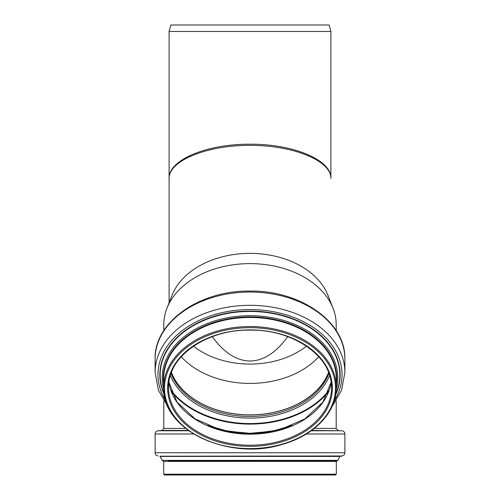 <?xml version="1.0" encoding="UTF-8"?>
<svg xmlns="http://www.w3.org/2000/svg" width="500" height="500" viewBox="0 0 500 500"><rect width="100%" height="100%" fill="white"/><g stroke="black" fill="none" stroke-linecap="round" stroke-linejoin="round"><path stroke-width="0.75" d="M169.1 178.394L169.1 302.781L169.1 178.394C168.781 160.719 206.713 145.225 250 145.356C293.288 145.225 331.219 160.719 330.9 178.394C331.806 160.125 293.244 143.831 250 144.213C206.756 143.831 168.194 160.125 169.1 178.394L169.1 31.463L330.9 31.463L330.9 178.394M163.806 330.625L163.806 324.556A86.194 60.95 0 0 1 166.956 308.225L172.056 295.256A80.9 57.206 0 0 1 250 253.381A80.9 57.206 0 0 1 327.944 295.256L333.044 308.225A86.194 60.95 0 0 1 336.194 324.556L336.194 330.625M166.956 308.225A86.194 60.95 0 0 1 250 263.606A86.194 60.95 0 0 1 333.044 308.225M287.75 336.656C276.044 352.719 263.463 360.838 250 361.019C236.537 360.838 223.956 352.719 212.25 336.656M306.494 346.156A75.644 53.487 0 0 1 193.506 346.156M318.75 356.688A81.425 57.575 0 0 1 181.25 356.688M328.612 372.306A81.425 57.575 0 0 1 250 414.881A81.425 57.575 0 0 1 171.388 372.306M328.675 372.469A81.544 57.663 0 0 1 250 414.969A81.544 57.663 0 0 1 171.325 372.469M169.1 31.463L170.831 25L329.169 25L330.9 31.463M336.312 474.194L163.688 474.194L164.494 475L335.506 475L336.312 474.194L336.312 461.413L336.719 461.006L331.544 461.006M168.456 461.006L336.719 461.006L337.794 460.356L339.85 456.413L342.044 455.969C343.794 455.613 344.738 454.544 344.881 452.762L344.881 433.994C344.725 432.156 343.744 431.087 341.931 430.769L311.206 430.769M314.331 428.419L336.194 428.419L336.194 400.9M188.319 430.431L161.962 430.431L163.806 428.419L185.669 428.419M328.963 373.219A81.544 57.663 0 0 1 250 416.469A81.544 57.663 0 0 1 171.038 373.219M329.656 375.262A82.65 58.444 0 0 1 250 418.106A82.65 58.444 0 0 1 170.344 375.262M329.338 389.762A89.744 63.456 0 0 1 250 423.562A89.744 63.456 0 0 1 170.662 389.762M328.775 391.331A90.113 63.719 0 0 1 250 424.106A90.113 63.719 0 0 1 171.225 391.331M291.3 425.931A86.587 61.225 0 0 1 208.7 425.931M331.169 382.056A81.544 57.663 0 0 1 250 434.194A81.544 57.663 0 0 1 168.831 382.056M250 329.894A81.544 57.663 0 0 1 331.544 387.556A81.544 57.663 0 0 1 250 445.219A81.544 57.663 0 0 1 168.456 387.556A81.544 57.663 0 0 1 250 329.894A82.356 58.231 0 0 1 321.319 417.244A82.356 58.231 0 0 1 178.681 417.244A82.356 58.231 0 0 1 250 329.894M250 327.663A85.506 60.462 0 0 1 324.05 418.356A85.506 60.462 0 0 1 175.95 418.356A85.506 60.462 0 0 1 250 327.663M250 326.519A86.312 61.031 0 0 1 336.312 387.556A86.312 61.031 0 0 1 250 448.587A86.312 61.031 0 0 1 163.688 387.556A86.312 61.031 0 0 1 250 326.519M250 317.488A86.312 61.031 0 0 1 336.312 378.519L336.312 387.556C336.737 412.106 314.237 435.606 282.206 444.406C228.644 461.488 161.369 429.481 163.688 387.556L163.688 378.519A86.312 61.031 0 0 1 250 317.488M163.775 384.769A86.719 61.319 0 0 1 250 316.913A86.719 61.319 0 0 1 336.225 384.769M163.719 389.244A87.794 62.081 0 0 1 250 315.694A87.794 62.081 0 0 1 336.281 389.244M164.112 393.644A89.85 63.531 0 0 1 250 311.45A89.85 63.531 0 0 1 335.887 393.644M164.244 394.506A90.162 63.75 0 0 1 250 311.081A90.162 63.75 0 0 1 335.756 394.506M165.744 400.869A92.044 65.081 0 0 1 250 309.587A92.044 65.081 0 0 1 334.256 400.869M167.994 406.688L158.412 390.213L155.119 372.4A94.881 67.094 0 0 1 250 305.306A94.881 67.094 0 0 1 344.881 372.4L341.587 390.213L332.006 406.688M250 292.038A94.881 67.094 0 0 1 344.881 359.131C346 322.137 300.3 290.188 250 291.094C199.7 290.188 154 322.137 155.119 359.131A94.881 67.094 0 0 1 250 292.038M163.688 474.194L163.688 461.413L336.312 461.413M163.688 461.413L162.206 460.356L337.794 460.356M162.206 460.356L160.15 456.413L339.85 456.413M160.15 456.413L340.163 456.2M159.838 456.2L342.044 455.969M157.956 455.969C156.206 455.613 155.262 454.544 155.119 452.762L344.881 452.762M306.331 433.994L344.881 433.994M155.119 452.762L155.119 433.994L193.669 433.994M155.119 433.994C155.275 432.156 156.256 431.087 158.069 430.769L188.794 430.769M311.681 430.431L341.931 430.769M163.806 428.419L163.806 400.9M292.488 425.431L271.969 431.294L250 433.288L228.038 431.294L207.512 425.431M331.169 382.038L322.938 402.131L304.906 418.881L279.444 429.963L250 433.837L220.556 429.963L195.094 418.881L177.062 402.131L168.831 382.038M331.544 387.556C332.719 357.038 293.688 329.331 250 330.131C206.312 329.331 167.281 357.038 168.456 387.556M344.881 372.4L344.881 359.131M155.119 372.4L155.119 359.131M161.962 430.431L158.069 430.769M338.038 430.431L336.194 428.419"/></g></svg>
